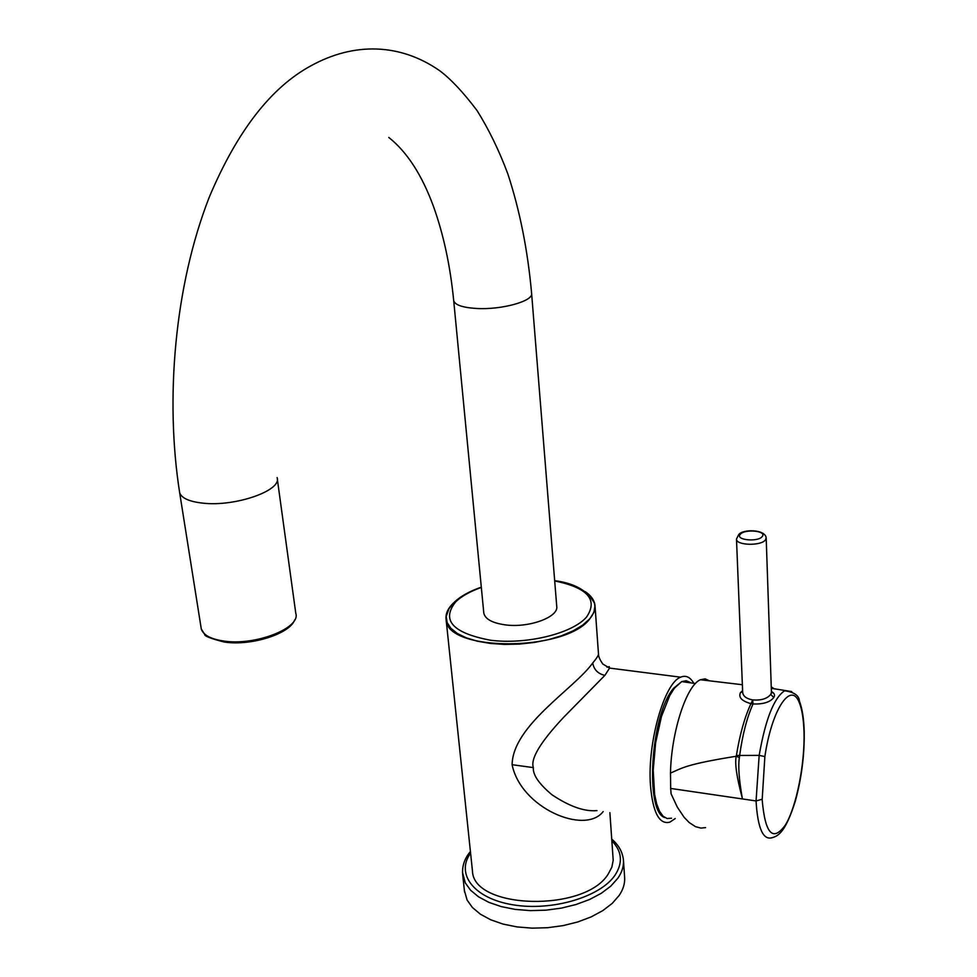 <?xml version="1.0" encoding="UTF-8"?>
<svg xmlns="http://www.w3.org/2000/svg" width="977" height="977" viewBox="0 0 977 977"><rect width="100%" height="100%" fill="white"/><g stroke="black" fill="none" stroke-linecap="round" stroke-linejoin="round"><path stroke-width="1.47" d="M675.241 818.543L669.856 822.158C659.292 824.857 652.831 812.595 650.462 785.374C647.189 742.947 664.397 682.667 680.639 677.183C685.744 674.997 690.104 676.976 693.719 683.131M596.984 810.592C584.551 811.789 569.554 806.513 551.968 794.765C538.938 783.847 532.734 774.81 533.357 767.629C530.328 758.836 540.44 742.044 563.692 717.252L604.897 675.363L609.587 668.097L609.257 666.668L606.986 667.169M595.03 605.96L598.474 653.869C598.657 655.164 596.739 658.205 592.734 662.98C593.906 669.685 597.948 673.812 604.897 675.363M609.88 812.632L613.202 860.261L611.846 867.185L608.207 874.049C585.089 912.518 473.21 909.44 472.465 871.032L472.331 869.762M585.284 591.671C591.244 595.75 594.48 600.415 595.005 605.642L593.906 612.42L589.522 619.235C564.437 652.099 445.952 651.757 446.098 619.455C445.402 613.947 447.796 608.524 453.267 603.188L453.499 602.968M592.734 662.98C574.293 688.785 512.778 725.313 512.107 764.71C520.875 808.101 585.028 835.262 603.175 811.569M464.393 890.511L467.104 900.049L472.441 907.535L480.403 914.203L490.759 919.809L503.143 924.108L517.102 926.929L532.135 928.15L547.657 927.71L563.057 925.622L577.737 921.97L591.146 916.902L602.785 910.625L612.225 903.395L619.137 895.494C623.253 889.424 625.085 883.318 624.621 877.187L623.46 860.395M588.936 594.749L594.236 602.724C595.86 608.121 594.236 613.629 589.339 619.223L582.475 625.28L573.133 630.849L561.665 635.709L548.512 639.642L534.211 642.475L519.337 644.087L504.523 644.405L490.369 643.44L477.46 641.217L466.322 637.859L457.346 633.499L450.885 628.333L447.136 622.581L446.196 616.463L448.993 608.708L454.61 601.881C460.924 596.043 469.827 591.134 481.307 587.153M531.622 293.54L556.731 606.265C558.917 617.122 528.789 628.187 505.219 624.865C492.237 623.008 485.093 619.064 483.798 613.031L483.762 612.616M771.403 691.484C774.468 693.218 775.249 695.233 773.735 697.554C770.12 702.194 763.22 704.332 753.011 703.977L752.693 699.935L750.959 703.66C744.633 717.265 739.784 734.533 736.402 755.49L759.166 755.38L756.064 800.945L670.686 788.439L671.089 793.8L677.293 807.1L684.071 817.236L689.188 822.549L695.526 826.676L700.9 828.081L705.589 827.629M771.256 686.916L774.297 688.87M736.402 755.49L736.243 756.247L739.369 757.602L739.589 755.954C742.435 734.924 746.917 717.594 753.011 703.977L750.959 703.66C741.714 701.059 738.233 697.346 740.517 692.534L742.605 690.666M709.449 680.822L705.138 678.856L700.411 679.748C686.599 685.133 671.248 731.895 670.478 773.112L670.686 788.439M739.369 757.602C738.038 765.919 738.991 779.377 742.251 797.977C736.658 777.008 734.655 763.098 736.243 756.247C686.233 764.307 682.752 767.763 670.478 773.112M771.427 691.972L772.062 692.888L771.439 692.412L770.755 694.366C767.238 698.714 761.217 700.57 752.693 699.935C746.501 698.763 743.167 696.283 742.679 692.485L736.487 539.035C735.815 545.496 761.266 546.216 765.479 539.829L766.188 537.814M799.406 702.939C802.044 709.51 803.582 719.255 804.022 732.164C804.926 763.745 796.597 806.11 785.642 824.625C772.99 842.406 765.162 834.114 762.17 799.736L764.869 756.577C771.867 708.765 791.211 680.505 799.406 702.939L799.015 700.155M671.565 818.213L667.144 818.531L663.078 816.21L659.548 811.289L656.678 803.912L654.602 794.362L653.21 770.242L655.628 742.764L661.478 716.446L669.77 695.526L674.411 688.162L681.738 681.592L686.233 680.737L690.348 682.496M611.907 840.843C622.056 851.333 623.082 862.789 615.009 875.209C600.269 897.045 552.005 911.37 513.12 904.836C474.04 898.596 455.367 874.061 470.584 853.129M611.797 839.194C618.697 845.032 622.569 851.981 623.436 860.041C623.876 866.111 622.044 872.143 617.904 878.164L610.772 886.163L601.258 893.308L589.558 899.512L576.076 904.507L561.335 908.121L545.899 910.173L530.34 910.613L515.282 909.416L501.299 906.619L488.903 902.369L478.559 896.837L470.596 890.255L465.272 882.854L462.512 872.412M481.331 587.433C470.206 591.366 461.694 596.129 455.795 601.734C441.006 620.163 452.546 632.998 490.417 640.216C526.2 644.881 572.253 633.609 586.53 617.098C598.29 599.719 587.69 587.678 554.704 580.961M277.114 477.594C282.316 490.478 234.895 507.075 202.495 503.106C189.22 501.58 181.612 498.148 179.67 492.787C164.881 398.836 174.663 285.663 209.273 197.134C237.057 131.248 270.934 87.49 310.894 65.825C354.053 41.974 400.338 43.22 439.797 70.796C450.861 79.088 463.281 92.326 477.045 110.548C488.866 129.452 499.125 150.568 507.832 173.894C519.825 210.458 527.751 250.283 531.61 293.356C533.65 301.124 501.177 310.1 476.129 308.451C462.353 307.523 454.867 304.897 453.694 300.586L483.798 613.031M277.297 478.877L295.775 613.251C301.124 627.955 255.388 646.029 223.77 641.046C210.824 639.117 203.338 635.111 201.299 629.017L201.006 627.173M512.107 764.71L531.219 767.311M531.28 767.311L533.357 767.629M764.869 756.577L759.166 755.38C765.443 719.451 773.918 697.92 784.592 690.788C794.154 692.082 799.088 695.514 799.406 701.083C802.251 708.496 803.851 718.645 804.218 731.529C804.547 754.891 801.592 778.046 795.351 801.018C785.496 832.343 778.242 835.921 772.416 837.619C763.159 840.672 757.7 828.447 756.051 800.957L762.158 799.259M742.251 797.977L742.459 798.954M771.293 688.309L791.761 691.582M742.667 691.936L740.517 692.534M770.755 694.366L773.735 697.554M762.231 536.507C767.25 530.816 744.352 528.642 740.248 534.395C734.997 540.073 758.176 542.357 762.231 536.507M804.218 731.529L804.022 732.164M695.465 683.521L681.738 681.592L673.519 688.358C650.364 715.115 644.844 812.266 664.836 817.578M598.474 653.955C598.388 656.41 599.829 659.768 602.821 664.018L609.587 668.097L680.639 677.183M446.098 619.455L472.465 871.032M470.413 851.492C464.417 858.71 461.852 866.526 462.732 874.94L464.551 892.038M554.68 580.668C574.329 583.22 587.519 590.572 594.236 602.724M224.234 642.036C210.543 638.518 204.034 635.954 204.681 634.317L201.299 629.017L179.67 492.787M224.893 642.121C251.541 646.053 289.961 633.731 294.663 619.943M453.694 300.586C450.275 265.805 443.521 234.358 433.409 206.257C421.856 174.81 406.982 151.875 388.773 137.439M700.411 679.748L742.373 684.73M742.654 691.716L742.679 692.473M771.439 692.412L766.188 537.973C765.516 529.131 742.593 528.96 738.661 534.663L736.487 539.035"/></g></svg>
